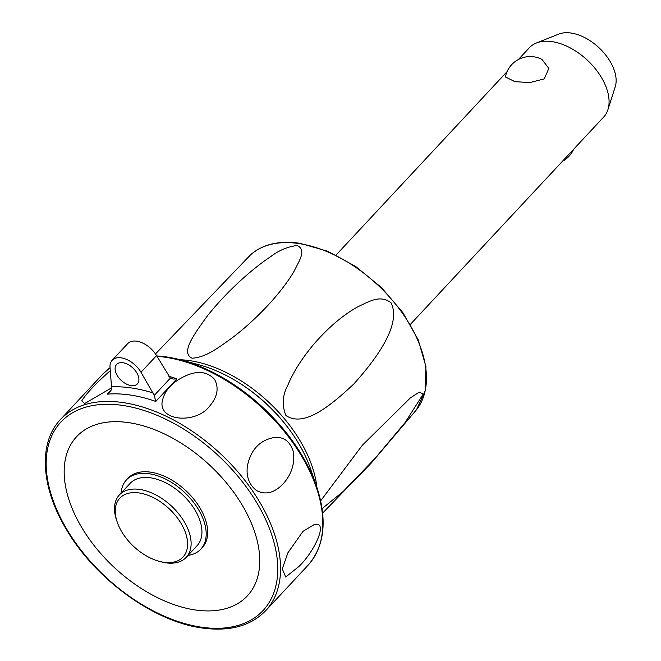 <?xml version="1.0" encoding="UTF-8"?>
<svg xmlns="http://www.w3.org/2000/svg" width="661" height="661" viewBox="0 0 661 661"><rect width="100%" height="100%" fill="white"/><g stroke="black" fill="none" stroke-linecap="round" stroke-linejoin="round"><path stroke-width="0.99" d="M410.39 324.353L603.683 117.038A50.806 30.447 -137 0 0 607.93 109.66A50.806 30.447 -137 0 0 594.917 68.257A50.806 30.447 -137 0 0 552.166 41.643A50.806 30.447 -137 0 0 536.418 42.99A50.806 30.447 -137 0 0 529.354 47.741L518.381 59.515M514.886 81.633L505.376 76.965A25.407 25.407 0 0 1 541.921 59.374L548.853 68.422L544.243 78.882L529.75 82.617L514.886 81.633M607.93 109.66L615.226 86.806A40.156 24.06 -137 0 0 604.939 54.078A40.156 24.06 -137 0 0 571.154 33.05A40.156 24.06 -137 0 0 558.702 34.108L536.418 42.99M297.177 245.479C306.597 250.172 299.516 260.12 294.153 271.15C288.031 281.636 279.248 293.079 267.804 305.489C255.774 318.263 243.727 329.186 231.672 338.25C217.709 348.124 206.075 357.353 192.054 358.204C180.924 352.817 192.45 336.54 207.199 316.148C218.056 302.465 230.689 289.262 245.091 276.538C254.345 268.44 262.913 261.773 270.795 256.559C278.777 250.412 287.568 246.718 297.177 245.479M320.676 500.815L362.327 445.274L410.407 397.872L419.355 392.072L423.189 394.096L405.218 422.387L375.332 458.065L343.175 491.495L322.105 508.615M391.031 302.779C400.872 322.626 381.017 353.668 353.932 383.867C327.815 408.457 303.184 427.089 285.924 415.529C281.809 405.309 282.421 395.27 287.775 385.396C292.848 372.845 301.242 359.452 312.95 345.232C327.418 328.335 342.183 315.627 357.237 307.109C369.962 301.003 380.339 294.632 391.031 302.779M156.715 355.899L166.605 356.94L181.089 359.989A139.636 83.666 -137 0 1 316.264 485.447A139.636 83.666 -137 0 1 316.561 486.289L310.48 468.682A114.824 68.802 -137 0 0 310.24 467.988A114.824 68.802 -137 0 0 199.077 364.814L181.089 359.989A139.636 83.666 -137 0 0 166.688 356.957M209.33 406.474C196.482 423.494 160.474 421.602 162.011 402.846C163.887 390.535 172.628 381.166 188.22 374.737C199.25 370.581 208.05 372.16 214.635 379.472C219.163 388.172 217.395 397.178 209.33 406.474M282.982 484.059C274.108 493.123 265.226 495.246 256.319 490.412C248.982 484.472 246.016 476.25 247.429 465.749C250.916 449.711 259.649 440.342 273.637 437.64C283.478 436.301 290.113 441.168 293.517 452.248C294.814 464.162 291.303 474.763 282.982 484.059M111.825 387.71L84.558 403.607L81.733 400.863C85.955 394.08 94.688 384.71 107.941 372.754L110.321 370.738M111.569 389.527L107.247 394.163L110.238 391.849L111.684 389.04L110.04 367.623A20.326 12.179 -137 0 1 112.139 360.303A20.326 12.179 -137 0 1 141.008 372.259L156.541 355.601A20.326 12.179 -137 0 0 127.672 343.637L112.139 360.303M176.859 378.827L173.141 379.067L170.364 378.109L154.236 395.41L155.773 401.434L176.859 378.827A140.231 84.03 -137 0 0 168.762 376.233M154.236 395.41L141.008 372.259M156.541 355.601L170.364 378.109M115.782 372.474A14.228 8.527 43 0 1 116.6 364.459A14.228 8.527 43 0 1 127.994 364.467A14.228 8.527 43 0 1 138.232 375.836A14.228 8.527 43 0 1 137.414 383.859A14.228 8.527 43 0 1 126.02 383.851A14.228 8.527 43 0 1 115.782 372.474M298.582 566.766L285.692 577.053L282.28 568.824L287.94 552.728L303.044 531.312L314.149 524.619C329.161 520.232 314.413 552.034 298.582 566.766M254.039 530.097A116.724 69.942 -137 0 0 129.002 422.685A116.724 69.942 -137 0 0 69.892 502.509A116.724 69.942 -137 0 0 194.929 609.913A116.724 69.942 -137 0 0 254.039 530.097M121.137 493.04A50.806 30.447 43 0 1 126.466 479.869L127.953 478.275A50.806 30.447 43 0 1 150.766 472.177A50.806 30.447 43 0 1 197.606 504.236A50.806 30.447 43 0 1 202.283 547.572L200.795 549.159A50.806 30.447 43 0 1 188.03 555.405M126.466 479.869A50.806 30.447 43 0 1 149.279 473.772A50.806 30.447 43 0 1 196.119 505.83A50.806 30.447 43 0 1 200.795 549.159M117.27 522.24L116.65 520.438A45.725 27.398 43 0 1 119.368 494.932L130.184 483.331A45.725 27.398 43 0 1 150.716 477.845A45.725 27.398 43 0 1 192.872 506.698A45.725 27.398 43 0 1 197.077 545.697L186.262 557.297A45.725 27.398 43 0 1 165.729 562.792A45.725 27.398 43 0 1 161.011 561.8L159.169 561.305A43.188 25.878 43 0 1 117.27 522.24A43.188 25.878 43 0 1 139.231 492.974A43.188 25.878 43 0 1 185.493 532.708A43.188 25.878 43 0 1 163.622 562.238A43.188 25.878 43 0 1 159.169 561.305M119.368 494.932A45.725 27.398 43 0 1 139.901 489.446A45.725 27.398 43 0 1 182.048 518.298A45.725 27.398 43 0 1 186.262 557.297M299.152 243.603A113.634 68.091 43 0 1 420.883 348.165A113.634 68.091 43 0 1 416.513 409.729L425.37 390.494L425.915 366.491L418.198 339.812L402.913 312.703L381.405 287.502L355.552 266.391L327.6 251.213L299.962 243.298C279.132 240.331 262.632 244.215 250.469 254.923A113.634 68.091 43 0 1 299.152 243.603M316.859 487.157A113.634 68.091 -137 0 0 311.728 465.245A113.634 68.091 -137 0 0 189.996 360.683A113.634 68.091 -137 0 0 180.205 359.749M238.001 382.149A111.61 66.877 43 0 1 290.468 431.063M156.988 356.353A140.231 84.03 43 0 1 165.729 357.32A140.231 84.03 43 0 1 315.95 486.356A140.231 84.03 43 0 1 307.902 565.411C324.716 546.143 327.6 519.769 316.561 486.289M107.247 394.163A140.231 84.03 43 0 1 130.548 395.063A140.231 84.03 43 0 1 155.773 401.434M60.506 419.479C38.032 442.812 40.825 487.669 66.761 530.105C95.638 579.342 153.699 621.472 201.803 627.95C229.433 631.817 250.717 626.083 265.648 610.739A140.231 84.03 -137 0 0 273.687 531.684A140.231 84.03 -137 0 0 123.475 402.648A140.231 84.03 -137 0 0 60.506 419.479L102.769 374.159A140.231 84.03 43 0 1 110.048 367.714M122.938 405.466A138.199 82.807 43 0 1 270.977 532.634A138.199 82.807 43 0 1 200.994 627.132A138.199 82.807 43 0 1 52.954 499.964A138.199 82.807 43 0 1 122.938 405.466M153.319 393.047A145.313 87.07 -137 0 0 131.886 388.015A145.313 87.07 -137 0 0 111.808 386.825M336.069 255.055L507.07 71.652M562.28 161.441A25.407 25.407 0 0 0 573.599 149.303M322.659 513.068L371.342 462.973L416.513 409.729M250.469 254.923L155.484 353.941M265.648 610.739L307.902 565.411M102.769 374.159L110.04 367.69"/></g></svg>
